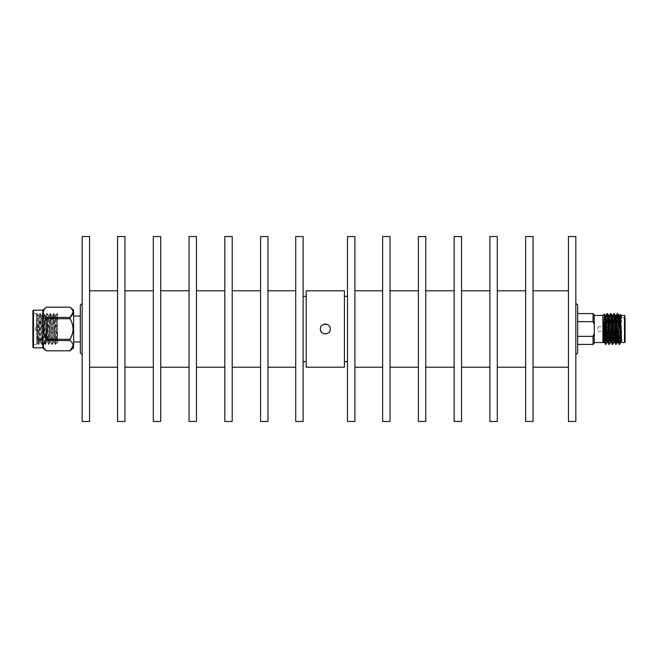 <?xml version="1.0" encoding="UTF-8"?>
<svg xmlns="http://www.w3.org/2000/svg" width="658" height="658" viewBox="0 0 658 658"><rect width="100%" height="100%" fill="white"/><g stroke="black" fill="none" stroke-linecap="round" stroke-linejoin="round"><path stroke-width="0.49" stroke-dasharray="3.29 2.47" d="M32.9 344.414L32.9 313.586L32.9 344.414L36.601 344.414L36.601 313.989L37.613 343.402L36.601 344.414L36.601 315.807L36.897 313.586L37.374 314.392L36.601 315.807C37.078 307.089 37.555 323.876 38.041 336.707L38.633 344.389L40.352 313.611L42.063 344.389L43.773 313.611L45.484 344.389L47.17 313.586L48.914 344.389L50.592 313.586L52.336 344.389L54.014 313.586L55.757 344.389L57.559 313.759L57.559 331.517L56.81 342.547L55.099 315.453L53.413 342.522L51.669 315.453L49.959 342.547L48.248 315.453L46.537 342.547L44.818 315.453L43.107 342.547L41.396 315.453L39.686 342.547L38.46 320.495L37.374 314.392M36.601 313.989L38.164 344.389L39.908 313.586L41.619 344.414L43.329 313.586L45.04 344.414L46.751 313.586L48.47 344.414L50.181 313.586L51.892 344.414L53.602 313.586L55.313 344.414L56.456 321.293L56.999 313.611L57.476 313.611M57.032 313.586L57.559 320.24L57.559 313.924M37.251 336.378C37.613 352.951 37.975 336.699 38.337 322.165L38.46 315.453L37.3 314.294M38.46 320.495L38.46 318.324M57.559 331.517L57.559 342.267L55.922 315.478L54.211 342.522L52.492 315.478L50.781 342.522L49.07 315.478L47.36 342.522L45.649 315.478L43.93 342.522L42.252 315.453L40.508 342.522L38.83 315.453M56.81 342.547L57.559 342.547L57.559 320.24M57.559 323.604L57.559 339.791L57.559 323.604M32.9 347.218L32.9 310.782M33.517 310.165L33.517 347.835M46.463 323.917L46.463 337.809L46.463 318.826L47.08 318.209L47.08 339.791L47.08 318.209L57.559 318.209M46.463 334.083L46.463 339.174L47.08 339.791L57.559 339.791M42.762 310.165L42.762 347.835M46.463 327.552L46.463 331.895L46.463 327.552M46.323 307.171L44.176 309.589M43.469 313.586L46.323 317.452L46.323 318.735C42.334 325.595 42.334 332.438 46.323 339.265L46.323 340.548L44.176 342.95M44.102 343.065L43.28 345.483M43.272 345.672L44.176 348.411M46.323 350.829L70.019 350.829M45.846 327.552L45.846 331.895L45.846 327.552M46.323 340.548L70.019 340.548L72.215 343.015M72.799 344.183L73.079 345.68M70.019 340.548L70.019 339.265L46.323 339.265M46.323 318.735L70.019 318.735L70.019 317.452L46.323 317.452M70.028 318.743L72.215 323.662M72.799 325.998L73.079 329M72.799 331.994L72.215 334.338M46.323 307.187L70.019 307.187L72.215 309.647M72.799 310.815L73.079 312.32M45.846 327.857L45.846 331.278L45.846 327.857M73.589 310.165L73.589 347.835M39.061 327.857L39.061 331.278L39.061 327.857M73.589 322.527L73.589 341.946L73.589 322.527M35.367 328.474L35.367 330.045L35.367 328.474M80.317 322.527L80.317 341.946L80.317 322.527M80.317 305.156L80.317 352.844M82.168 236.535L82.168 421.465M82.168 303.313L82.168 354.687L82.168 303.313M593.047 344.414L593.047 336.345L577.683 336.345L577.683 313.586L577.683 321.655L593.047 321.655L593.047 313.586M577.683 336.345L577.683 321.655M594.281 343.18L594.281 314.82M594.281 329L594.281 342.547L594.281 329M593.047 336.345L594.281 333.178M594.281 324.822L593.047 321.655M306.192 290.778L306.192 367.222M344.414 290.778L344.414 367.222M89.562 236.535L89.562 421.465M89.562 367.222L89.562 290.778L89.562 367.222M117.552 367.222L117.552 290.778L117.552 367.222M117.552 236.535L117.552 421.465M124.954 236.535L124.954 421.465M124.954 367.222L124.954 290.778L124.954 367.222M153.306 367.222L153.306 290.778L153.306 367.222M153.306 236.535L153.306 421.465M160.708 236.535L160.708 421.465M160.708 367.222L160.708 290.778L160.708 367.222M189.06 367.222L189.06 290.778L189.06 367.222M189.06 236.535L189.06 421.465M196.462 236.535L196.462 421.465M196.462 367.222L196.462 290.778L196.462 367.222M224.814 367.222L224.814 290.778L224.814 367.222M224.814 236.535L224.814 421.465M232.216 236.535L232.216 421.465M232.216 367.222L232.216 290.778L232.216 367.222M260.576 367.222L260.576 290.778L260.576 367.222M260.576 236.535L260.576 421.465M267.971 236.535L267.971 421.465M267.971 367.222L267.971 290.778L267.971 367.222M295.713 367.222L295.713 290.778L295.713 367.222M295.713 236.535L295.713 421.465M303.108 236.535L303.108 421.465M303.108 361.67L303.108 296.33L303.108 361.67M306.192 361.67L306.192 296.33L306.192 361.67M344.414 361.67L344.414 296.33L344.414 361.67M347.49 361.67L347.49 296.33L347.49 361.67M347.49 236.535L347.49 421.465M354.892 236.535L354.892 421.465M354.892 367.222L354.892 290.778L354.892 367.222M382.635 367.222L382.635 290.778L382.635 367.222M382.635 236.535L382.635 421.465M390.029 236.535L390.029 421.465M390.029 367.222L390.029 290.778L390.029 367.222M418.389 367.222L418.389 290.778L418.389 367.222M418.389 236.535L418.389 421.465M425.784 236.535L425.784 421.465M425.784 367.222L425.784 290.778L425.784 367.222M454.143 367.222L454.143 290.778L454.143 367.222M454.143 236.535L454.143 421.465M461.538 236.535L461.538 421.465M461.538 367.222L461.538 290.778L461.538 367.222M489.897 367.222L489.897 290.778L489.897 367.222M489.897 236.535L489.897 421.465M497.292 236.535L497.292 421.465M497.292 367.222L497.292 290.778L497.292 367.222M525.652 367.222L525.652 290.778L525.652 367.222M525.652 236.535L525.652 421.465M533.046 236.535L533.046 421.465M533.046 367.222L533.046 290.778L533.046 367.222M568.438 367.222L568.438 290.778L568.438 367.222M568.438 236.535L568.438 421.465M575.832 236.535L575.832 421.465M575.832 354.687L575.832 303.313L575.832 354.687M577.683 352.844L577.683 305.156M321.811 332.487A4.935 4.935 0 0 0 329.855 327.116A4.935 4.935 0 0 0 327.199 324.443M323.415 324.443A4.935 4.935 0 0 0 320.372 329M602.909 342.547L602.909 315.453M604.768 323.465C604.48 310.239 604.176 311.267 603.863 326.557C603.567 341.189 603.238 349.497 602.909 335.835M620.099 317.904L619.54 344.405M621.399 340.096L621.399 317.904M620.642 342.514L621.399 330.398L620.395 340.096M616.982 317.904L615.888 343.353M613.93 313.619L612.466 343.353M610.509 313.619L609.037 343.353M607.087 313.619L605.615 343.353M617.599 314.647L616.513 340.096M614.177 314.647L612.713 344.381M610.756 314.647L609.283 344.381M607.326 314.647L605.862 344.381M625.1 341.93L625.1 317.904L625.1 340.096L625.1 317.904L619.219 317.904M619.417 317.904L617.985 342.514M615.954 318.414L615.345 332.027M615.123 336.904L614.605 342.547M612.853 315.486L611.915 332.027M611.693 336.904L611.183 342.547M609.464 315.453L608.494 332.027M608.272 336.904L607.712 342.514M606.043 315.453L605.072 332.027M604.842 336.904L604.332 342.547M618.553 317.904L617.171 342.547M614.72 325.973L613.791 342.514M611.298 325.973L610.369 342.514M607.877 325.973L606.898 342.547M604.694 320.66L603.476 342.547M616.472 329L616.472 340.096L616.472 329M618.693 340.096L616.472 340.096L615.855 339.479L615.855 318.521M615.789 329L615.789 326.105L615.789 329M597.974 329L597.974 326.722L597.974 329M624.483 315.453L624.483 342.547M38.633 344.389L39.719 342.522M40.352 313.611L41.429 315.478L42.252 315.453L43.305 313.611M42.063 344.389L43.14 342.522M43.773 313.611L44.851 315.478M45.484 344.389L46.57 342.522L47.392 342.547L48.437 344.389M47.195 313.611L48.281 315.478M48.914 344.389L49.992 342.522M50.625 313.611L51.702 315.478M52.336 344.389L53.413 342.522M54.046 313.611L55.132 315.478M55.757 344.389L56.843 342.522M36.897 313.586L32.9 313.586M40.319 313.586L39.908 313.586M38.608 344.414L38.189 344.414M43.741 313.586L43.329 313.586M42.03 344.414L41.619 344.414M47.17 313.586L46.751 313.586M45.451 344.414L45.04 344.414M50.592 313.586L50.181 313.586M48.881 344.414L48.47 344.414M54.014 313.586L53.602 313.586M52.303 344.414L51.892 344.414M55.733 344.414L55.313 344.414M55.099 315.453L55.955 315.453M53.38 342.547L54.244 342.547M51.669 315.453L52.525 315.453M49.959 342.547L50.814 342.547M48.248 315.453L49.103 315.453M44.818 315.453L45.682 315.453M43.107 342.547L43.963 342.547M39.686 342.547L40.541 342.547M55.922 315.478L56.999 313.611M54.211 342.522L55.288 344.389M52.492 315.478L53.578 313.611M50.781 342.522L51.859 344.389M49.07 315.478L50.148 313.611M45.649 315.478L46.726 313.611M43.93 342.522L45.015 344.389M40.508 342.522L41.586 344.389M38.797 315.478L39.875 313.611M38.164 344.389L37.588 343.394M45.846 331.895L46.463 331.895M45.846 326.105L46.463 326.105M35.367 330.045L39.061 331.278L45.846 331.278M35.367 327.955L39.061 326.722L45.846 326.722M619.112 340.096L625.1 340.096M616.472 317.904L617.804 317.904M597.974 331.278L604.768 331.278M605.039 331.278L608.05 331.278M608.469 331.278L611.479 331.278M611.891 331.278L614.901 331.278M615.32 331.278L615.789 331.278M597.974 326.722L604.768 326.722M604.891 326.722L607.902 326.722M608.313 326.722L611.323 326.722M611.743 326.722L614.753 326.722M615.164 326.722L615.789 326.722"/><path stroke-width="0.99" d="M33.517 310.165L32.9 310.782L32.9 347.218L33.517 347.835L33.517 310.165L42.762 310.165L46.323 307.187C42.334 310.592 42.334 314.014 46.323 317.452L46.323 318.735C42.334 325.562 42.334 332.405 46.323 339.265L46.323 340.548C42.334 343.961 42.334 347.383 46.323 350.813L70.019 350.813C74.025 347.408 74.025 343.986 70.019 340.548L46.323 340.548M33.517 347.835L42.762 347.835L42.762 310.165M44.176 309.589L43.272 312.311M43.28 312.517L43.469 313.586M44.176 348.411L46.323 350.813L70.019 350.813L73.079 345.68M72.215 343.015L72.799 344.183M72.215 334.338L70.019 339.265C74.025 332.446 74.025 325.603 70.019 318.735L70.028 318.743M72.215 323.662L72.799 325.998M73.079 329L72.799 331.994M73.079 312.32L70.019 317.452C74.025 314.039 74.025 310.617 70.019 307.187L46.323 307.187M72.215 309.647L72.799 310.815M46.323 317.452L70.019 317.452L70.019 318.735L46.323 318.735M46.323 339.265L70.019 339.265L70.019 340.548M70.019 350.829L73.589 347.835L73.589 310.165L70.019 307.187M82.168 354.687L80.317 352.844L80.317 305.156L82.168 303.313M82.168 421.465L82.168 236.535L89.562 236.535L89.562 421.465L82.168 421.465M577.683 313.586L593.047 313.586L593.047 321.655L577.683 321.655M577.683 344.414L593.047 344.414L593.047 336.345L577.683 336.345M593.047 313.586L594.281 314.82L594.281 343.18L593.047 344.414M594.281 333.178L593.047 336.345M593.047 321.655L594.281 324.822M306.192 367.222L306.192 290.778L344.414 290.778L344.414 367.222L306.192 367.222M320.372 329C320.068 335.366 330.53 335.358 330.234 329C330.546 322.65 320.068 322.626 320.372 329A4.935 4.935 0 0 0 321.811 332.487M117.552 367.222L89.562 367.222M117.552 421.465L117.552 236.535L124.954 236.535L124.954 421.465L117.552 421.465M153.306 367.222L124.954 367.222M153.306 421.465L153.306 236.535L160.708 236.535L160.708 421.465L153.306 421.465M189.06 367.222L160.708 367.222M189.06 421.465L189.06 236.535L196.462 236.535L196.462 421.465L189.06 421.465M224.814 367.222L196.462 367.222M224.814 421.465L224.814 236.535L232.216 236.535L232.216 421.465L224.814 421.465M260.576 367.222L232.216 367.222M260.576 421.465L260.576 236.535L267.971 236.535L267.971 421.465L260.576 421.465M295.713 367.222L267.971 367.222M295.713 421.465L295.713 236.535L303.108 236.535L303.108 421.465L295.713 421.465M306.192 361.67L303.108 361.67M347.49 361.67L344.414 361.67M347.49 421.465L347.49 236.535L354.892 236.535L354.892 421.465L347.49 421.465M382.635 367.222L354.892 367.222M382.635 421.465L382.635 236.535L390.029 236.535L390.029 421.465L382.635 421.465M418.389 367.222L390.029 367.222M418.389 421.465L418.389 236.535L425.784 236.535L425.784 421.465L418.389 421.465M454.143 367.222L425.784 367.222M454.143 421.465L454.143 236.535L461.538 236.535L461.538 421.465L454.143 421.465M489.897 367.222L461.538 367.222M489.897 421.465L489.897 236.535L497.292 236.535L497.292 421.465L489.897 421.465M525.652 367.222L497.292 367.222M525.652 421.465L525.652 236.535L533.046 236.535L533.046 421.465L525.652 421.465M568.438 367.222L533.046 367.222M568.438 421.465L568.438 236.535L575.832 236.535L575.832 421.465L568.438 421.465M575.832 303.313L577.683 305.156L577.683 352.844L575.832 354.687M327.199 324.443A4.935 4.935 0 0 0 323.415 324.443M604.332 342.547L603.476 342.547L602.909 335.835L602.909 342.547L602.909 317.296L604.768 335.103L604.373 314.014L602.909 315.453L604.044 340.729L605.368 344.381L604.768 335.103M620.099 317.904L620.354 314.401L621.399 340.096M621.399 317.904L621.399 315.453L620.354 314.401M621.399 330.398L621.391 342.431L620.025 317.271L619.704 315.486L619.417 317.904M620.395 340.096L619.589 344.331L619.236 342.349L618.092 315.651L617.846 313.619L617.599 314.647M619.523 340.096L619.104 344.414L618.824 342.349L617.681 315.651L617.36 313.619L616.982 317.904M615.888 343.353L615.641 344.381L615.394 342.349L614.251 315.651L613.972 313.586L612.853 315.486M612.466 343.353L612.22 344.381L611.973 342.349L610.83 315.651L610.542 313.586L609.423 315.486M609.037 343.353L608.798 344.381L608.543 342.349L607.408 315.651L607.12 313.586L606.002 315.486M605.615 343.353L605.368 344.381M616.513 340.096L616.135 344.381L615.814 342.349L614.671 315.651L614.424 313.619L614.177 314.647M613.791 342.514L612.672 344.414L612.384 342.349L611.249 315.651L610.994 313.619L610.756 314.647M610.369 342.514L609.25 344.414L608.963 342.349L607.819 315.651L607.573 313.619L607.326 314.647M606.939 342.514L605.821 344.414L605.541 342.349L604.768 323.465M625.1 317.904L625.1 341.93L624.483 342.547L624.483 315.453L625.1 316.07M619.071 344.381L617.747 340.729L616.316 315.453L615.46 315.453L615.172 317.271L614.72 325.973M617.36 313.619L616.275 315.486L615.954 318.414M615.345 332.027L615.123 336.904M615.641 344.381L614.317 340.729L612.894 315.453L612.039 315.453L611.751 317.271L611.298 325.973M611.915 332.027L611.693 336.904M612.22 344.381L610.895 340.729L609.464 315.453L608.609 315.453L608.329 317.271L607.877 325.973M608.494 332.027L608.272 336.904M608.798 344.381L607.474 340.729L606.043 315.453L605.187 315.453L604.694 320.66M605.072 332.027L604.842 336.904M624.483 342.547L620.601 342.547L619.17 317.271L618.89 315.453L618.553 317.904M618.026 342.547L617.171 342.547L616.891 340.729L615.46 315.453M614.605 342.547L613.75 342.547L613.462 340.729L612.039 315.453M611.183 342.547L610.328 342.547L610.04 340.729L608.609 315.453M607.753 342.547L606.898 342.547L606.61 340.729L605.187 315.453M616.472 317.904L615.855 318.521L615.855 339.479M42.762 347.835L46.323 350.829M46.323 307.171L70.019 307.171M73.589 341.946L80.317 341.946M73.589 316.054L80.317 316.054M117.552 290.778L89.562 290.778M153.306 290.778L124.954 290.778M189.06 290.778L160.708 290.778M224.814 290.778L196.462 290.778M260.576 290.778L232.216 290.778M295.713 290.778L267.971 290.778M306.192 296.33L303.108 296.33M347.49 296.33L344.414 296.33M382.635 290.778L354.892 290.778M418.389 290.778L390.029 290.778M454.143 290.778L425.784 290.778M489.897 290.778L461.538 290.778M525.652 290.778L497.292 290.778M568.438 290.778L533.046 290.778M605.409 344.414L605.821 344.414M608.831 344.414L609.25 344.414M612.261 344.414L612.672 344.414M615.682 344.414L616.094 344.414M619.104 344.414L619.523 344.414M607.12 313.586L607.54 313.586M610.542 313.586L610.961 313.586M613.972 313.586L614.383 313.586M617.393 313.586L617.813 313.586M621.399 315.453L624.483 315.453M594.281 342.547L602.909 342.547M594.281 315.453L602.909 315.453M619.746 315.453L618.89 315.453M619.704 315.486L620.33 314.409M617.846 313.619L618.931 315.486M616.135 344.381L617.212 342.514M614.424 313.619L615.501 315.486M610.994 313.619L612.08 315.486M607.573 313.619L608.65 315.486M619.589 344.331L620.642 342.514M605.228 315.486L604.373 314.014M618.693 340.096L619.112 340.096M617.804 317.904L619.219 317.904M608.05 331.278L608.469 331.278M611.479 331.278L611.891 331.278M614.901 331.278L615.32 331.278M607.902 326.722L608.313 326.722M611.323 326.722L611.743 326.722M614.753 326.722L615.164 326.722"/></g></svg>
